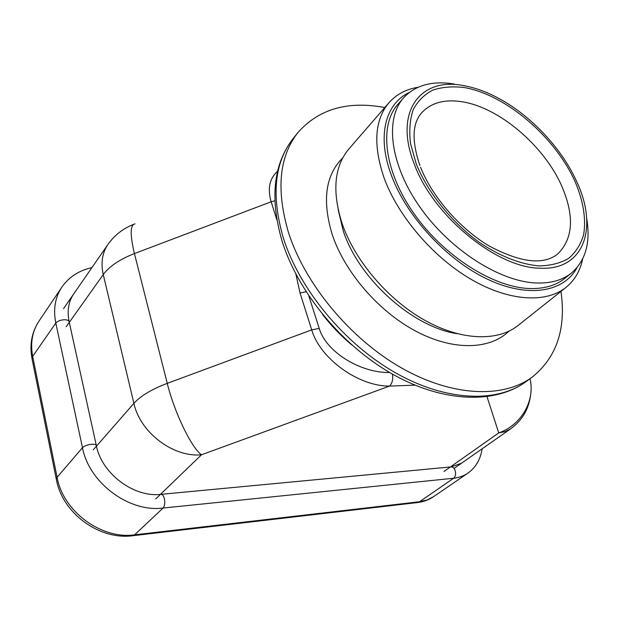 <?xml version="1.0" encoding="UTF-8"?>
<svg xmlns="http://www.w3.org/2000/svg" width="619" height="619" viewBox="0 0 619 619"><rect width="100%" height="100%" fill="white"/><g stroke="black" fill="none" stroke-linecap="round" stroke-linejoin="round"><path stroke-width="0.93" d="M351.654 344.822C340.845 335.707 331.111 325.555 322.468 314.359M384.786 107.536C347.816 100.634 318.901 108.944 298.033 132.451C279.192 156.344 275.973 189.592 288.384 232.195C304.741 283.796 349.936 338.5 401.05 367.701C452.241 396.926 503.332 398.566 532.355 377.01C556.736 357.171 566.269 328.635 560.961 291.402M565.952 287.44L518.072 325.478C497.722 341.773 461.155 340.752 424.417 320.093C387.726 299.434 354.764 260.591 342.059 223.428C331.931 191.317 334.214 166.48 348.907 148.924L388.964 102.715C374.534 119.985 372.932 145.117 384.159 178.125C398.179 216.364 432.944 257.047 470.897 279.223C508.895 301.399 545.973 303.449 565.952 287.44C574.602 280.392 580.165 270.921 582.626 259.036M418.057 87.271C406.072 89.221 396.377 94.374 388.964 102.715M409.252 92.494C385.32 103.652 376.631 136.203 391.409 175.386C406.559 216.542 446.786 260.065 487.548 279.239C528.371 298.528 563.963 292.129 577.032 267.609M571.523 272.987L564.799 278.388C556.001 285.452 544.488 288.833 530.274 288.547C493.962 287.781 444.055 256.428 414.111 213.826C384.028 171.254 378.797 125.533 397.955 104.255L403.642 97.763C384.538 118.972 389.962 164.809 420.301 207.62C450.493 250.447 500.647 282.102 537.006 283.015C551.243 283.37 562.748 280.02 571.523 272.987C585.675 260.63 590.735 242.462 586.704 218.499M454.354 84.076C432.542 80.462 415.635 85.02 403.642 97.763M539.961 268.197C584.901 270.727 598.635 226.562 576.119 180.353C560.667 146.835 529.214 114.004 496.392 97.137C485.087 91.295 474.092 87.441 463.407 85.584C420.549 76.949 393.529 111.482 414.142 163.695C432.704 215.621 496.662 267.988 539.961 268.197M133.387 224.457C122.887 228.635 114.391 235.321 107.907 244.513C102.228 252.931 100.68 262.951 103.257 274.565L133.897 403.348C140.087 432.542 173.444 457.665 201.492 454.779C191.488 447.785 174.442 412.625 167.262 383.362C151.732 389.258 140.614 395.92 133.897 403.348L93.283 449.804M529.996 378.751C535.365 400.485 521.33 425.191 498.736 432.913L505.112 431.644L510.605 428.866L454.044 468.451M392.369 374.069C393.251 379.3 392.299 383.308 389.529 386.094C358.974 386.457 320.116 358.95 311.721 329.873L167.262 383.362L134.431 253.573L271.153 201.786C267.346 188.733 269.489 178.551 277.575 171.254M306.072 291.704L300.06 293.05L295.882 274.163M132.489 535.752L134.625 534.824C101.524 539.66 63.076 511.503 57.095 477.334L32.668 356.374L55.803 323.072C57.613 321.029 60.569 319.922 64.662 319.737C67.479 319.83 68.988 320.549 69.181 321.911L96.293 445.371M32.118 359.198L32.668 356.374C30.184 343.05 32.281 331.32 38.958 321.184L61.838 287.17C55.099 297.406 53.087 309.376 55.803 323.072L82.474 447.692L57.095 477.334L56.283 479.098C62.233 513.228 99.558 540.557 133.155 535.675L417.771 502.527C423.675 501.769 428.982 499.781 433.695 496.577L427.071 499.982L419.543 501.746L134.625 534.824L163.083 508.044C164.739 505.994 165.165 502.883 164.375 498.705C163.54 495.633 162.348 494.186 160.808 494.357C134.114 497.715 101.764 473.752 96.378 445.773C96.239 444.643 94.707 444.14 91.798 444.256C87.558 444.697 84.447 445.842 82.474 447.692C89.074 482.967 129.108 512.563 163.083 508.044L453.611 478.247L419.543 501.746L416.966 502.62M161.234 494.318L450.818 466.935C452.659 466.734 454.083 467.902 455.104 470.425C456.064 473.875 455.569 476.483 453.611 478.247C458.996 477.667 463.739 475.98 467.856 473.171C475.779 467.492 480.53 459.368 482.116 448.806M38.958 321.184C31.778 332.171 29.441 344.582 31.964 358.416L56.406 479.74M283.324 237.944C271.083 195.503 274.395 162.317 293.267 138.385C273.451 163.849 269.691 198.018 282.001 240.892C298.002 292.392 342.245 345.866 392.856 374.34C443.475 402.791 495.455 404.246 526.22 381.521C497.15 403.108 446.167 401.623 395.224 372.661C344.35 343.715 299.472 289.344 283.324 237.944M508.919 331.211C489.915 349.758 453.479 351.012 416.154 331.351C378.874 311.713 344.984 272.561 332.326 234.856C321.934 200.726 325.424 175.053 342.787 157.822M457.116 333.672C412.556 327.103 358.649 278.774 343.212 230.763L338.121 209.477M575.121 181.677C583.338 201.09 586.185 218.7 583.671 234.493C580.877 244.157 575.941 252.065 568.861 258.216C560.613 263.152 550.662 265.713 539.002 265.899C520.579 264.375 499.425 256.065 478.595 241.882C451.089 221.71 427.721 192.377 416.262 163.934L410.505 143.484C408.989 130.64 409.902 119.335 413.244 109.578C417.871 100.943 424.41 94.444 432.867 90.08C442.206 87.008 452.659 86.165 464.227 87.55C505.847 94.653 554.972 136.83 575.121 181.677M419.899 165.513C411.527 140.768 412.215 123.088 421.965 112.465C431.397 102.677 444.635 99.094 461.681 101.709C499.115 107.211 544.441 145.991 561.975 186.582C574.602 216.348 573.148 238.833 557.618 254.053C543.327 265.389 520.463 262.68 489.025 245.913C459.677 228.535 431.985 196.494 420.556 167.223M66.194 326.739L103.257 274.565C109.346 266.309 119.738 259.315 134.431 253.573C129.951 234.686 130.129 224.79 134.95 223.877M487.014 396.725L498.736 432.913L443.916 471.516M155.771 498.883L201.492 454.779L389.529 386.094L414.947 385.15M300.06 293.05L311.721 329.873L319.218 328.395L308.827 295.905M274.836 200.796L271.153 201.786L276.84 219.745M319.218 328.395C326.027 351.894 360.343 373.025 389.668 372.514M69.08 321.423C66.984 310.676 68.554 301.484 73.785 293.832M461.565 463.182L451.321 466.881M61.838 287.17C68.988 276.964 79.015 270.449 91.922 267.625M433.695 496.577L467.856 473.171M532.355 377.01L526.22 381.521M298.033 132.451L293.267 138.385M107.907 244.513L63.533 308.641M510.605 428.866C522.39 420.231 529.09 408.656 530.715 394.125"/></g></svg>
